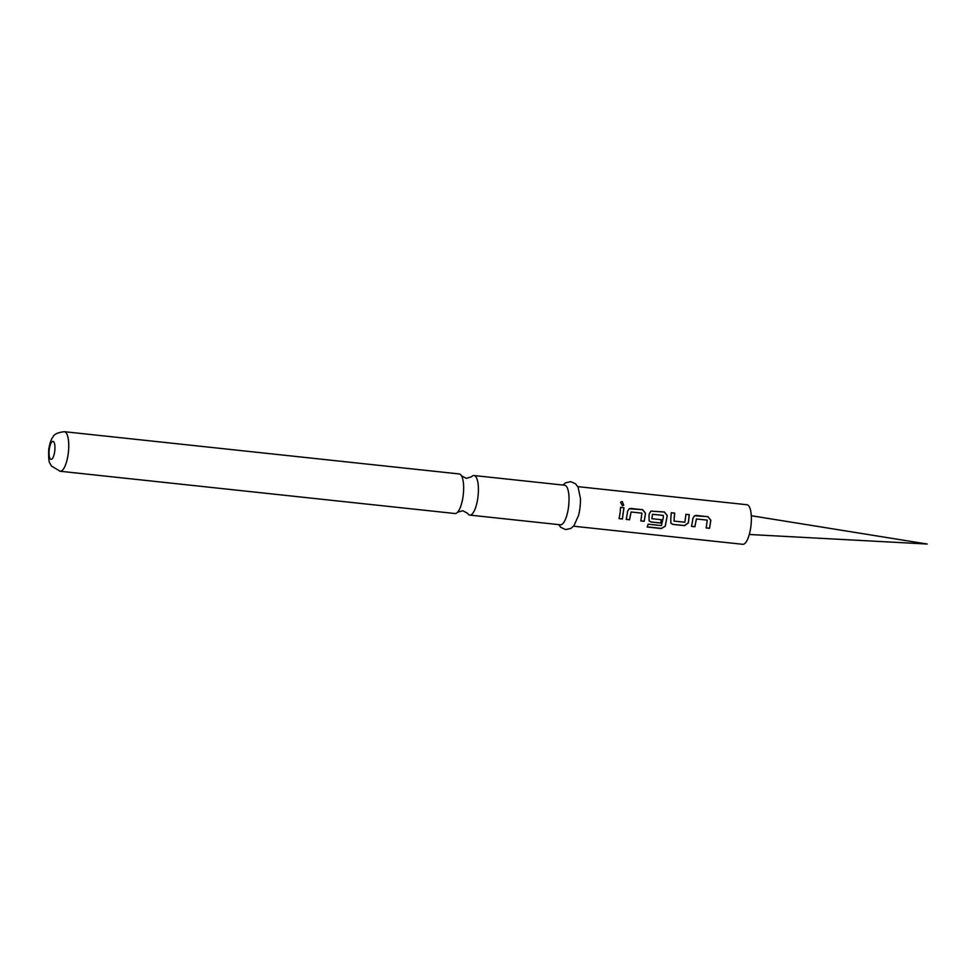 <?xml version="1.0" encoding="UTF-8"?>
<svg xmlns="http://www.w3.org/2000/svg" width="976" height="976" viewBox="0 0 976 976"><rect width="100%" height="100%" fill="white"/><g stroke="black" fill="none" stroke-linecap="round" stroke-linejoin="round"><path stroke-width="1.46" d="M622.237 501.53L623.749 505.141L622.346 505.629L620.602 502.262L622.237 501.53L623.713 505.165M562.92 485.035L565.519 482.839L570.704 481.632L575.633 483.876L578.06 487.195L580.391 498.15A19.898 6.198 96.1 0 1 579.854 508.752A19.898 6.198 96.1 0 1 578.536 515.487L573.937 525.71L570.862 528.443L565.58 529.59L560.761 527.308L558.687 524.612M620.102 513.059L620.614 507.313L623.969 507.679L622.42 518.988L619.065 518.634L620.102 513.059M627.239 513.827L627.531 511.363L629.203 508.777L642.623 509.667L645.514 513.291L644.197 521.318L640.842 520.964L641.915 513.144L631.082 511.985L629.557 519.757L626.214 519.403L627.239 513.827M649.016 516.158L649.308 513.693L650.98 511.107L664.4 511.997L667.291 515.621L665.278 526.235L661.264 528.528L647.198 527.028L648.137 524.185L661.399 525.613L663.29 517.683L663.326 515.438L652.493 514.279L651.883 518.707L661.411 519.72L660.715 523.087L651.114 522.062L649.101 520.916L649.016 516.158M670.793 518.488L671.317 512.742L674.672 513.095L674.026 521.074L684.859 522.233L685.945 514.303L689.3 514.669L688.397 522.843L684.615 525.649L672.891 524.393L670.878 523.246L670.793 518.488M692.582 520.818L692.862 518.354L694.534 515.767L707.954 516.658L710.845 520.281L709.528 528.309L706.173 527.955L707.246 520.135L696.413 518.976L694.9 526.747L691.545 526.393L692.582 520.818M577.768 486.634L746.982 504.738A19.898 6.198 96.1 0 1 750.8 527.052A19.898 6.198 96.1 0 1 742.748 544.303L573.534 526.198M652.493 514.279L651.883 518.707M474.031 475.532L564.653 485.231A19.898 6.198 96.1 0 1 568.459 507.532A19.898 6.198 96.1 0 1 560.419 524.795L469.798 515.096A19.898 6.198 -83.9 0 0 477.837 497.845A19.898 6.198 -83.9 0 0 474.031 475.532A19.898 6.198 -83.9 0 0 471.493 476.8L466.26 478.338L461.465 475.739A19.898 6.198 96.1 0 1 463.075 496.259A19.898 6.198 96.1 0 1 457.561 512.241A19.898 6.198 96.1 0 1 455.023 513.522L60.134 471.262A19.898 6.198 96.1 0 0 68.174 454.011A19.898 6.198 96.1 0 0 64.367 431.697L459.257 473.946A19.898 6.198 96.1 0 1 461.465 475.739M457.561 512.241L462.795 510.716L467.577 513.315A19.898 6.198 -83.9 0 0 469.798 515.096M671.244 512.778L674.587 513.132L674.026 521.074M620.541 507.349L623.969 507.679M623.896 507.715L622.359 518.89L619.004 518.537M620.565 502.311L622.163 501.652M629.142 508.801L630.886 508.411M631.082 511.985L629.508 519.659L626.153 519.305M630.813 508.447L642.537 509.704L645.441 513.291L644.197 521.318M644.136 521.221L640.781 520.867M650.919 511.131L664.314 512.034L667.218 515.621L665.229 526.101L661.264 528.528M661.228 528.37L647.149 526.869M661.338 519.671L660.667 522.99L651.053 521.965L649.077 520.867M685.872 514.34L689.227 514.706L688.324 522.782L684.566 525.552L672.891 524.393M672.83 524.295L670.854 523.197M694.473 515.792L696.23 515.401M696.413 518.976L694.839 526.65L691.484 526.296M696.144 515.45L707.868 516.694L710.772 520.281L709.528 528.309M709.467 528.211L706.112 527.857M54.693 451.534A9.04 2.818 96.1 0 1 50.764 459.306A9.04 2.818 96.1 0 1 49.3 449.228A9.04 2.818 96.1 0 1 53.216 441.457A9.04 2.818 96.1 0 1 54.693 451.534M749.287 534.482L927.2 544.035L751.288 515.731M64.367 431.697C57.706 432.478 53.912 434.271 52.972 437.065C51.399 438.627 50.008 442.555 48.8 448.862C48.349 457.378 48.812 462.319 50.166 463.673L51.496 466.064L60.134 471.262"/></g></svg>
